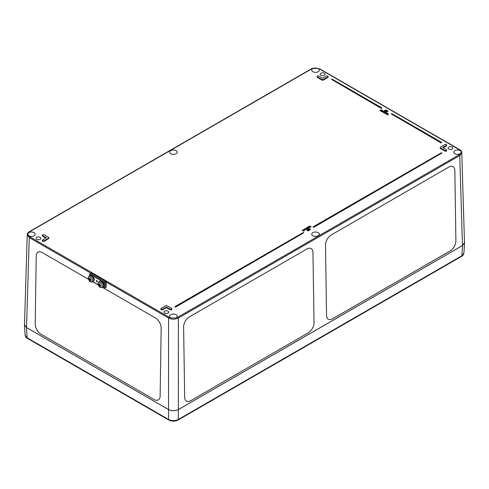 <?xml version="1.0" encoding="UTF-8"?>
<svg xmlns="http://www.w3.org/2000/svg" width="489" height="489" viewBox="0 0 489 489"><rect width="100%" height="100%" fill="white"/><g stroke="black" fill="none" stroke-linecap="round" stroke-linejoin="round"><path stroke-width="0.73" d="M183.619 327.098A8.313 4.884 -60.9 0 1 189.396 316.854L306.982 248.968A8.313 4.884 -60.9 0 1 311.132 248.553A8.313 4.884 -60.9 0 1 312.96 252.422L314.011 322.606A8.313 4.884 -60.9 0 1 308.235 332.844L190.655 400.729A8.313 4.884 -60.9 0 1 186.505 401.145A8.313 4.884 -60.9 0 1 184.671 397.276L183.619 327.098M311.132 248.553L311.132 248.553A8.313 4.884 -60.9 0 1 312.96 252.422L314.017 322.606A8.313 4.884 -60.9 0 1 308.241 332.844L190.655 400.729A8.313 4.884 -60.9 0 1 186.505 401.145L186.505 401.145M448.865 167.055A8.313 4.884 -60.9 0 1 453.01 166.639A8.313 4.884 -60.9 0 1 454.843 170.508L455.895 240.686A8.313 4.884 -60.9 0 1 450.118 250.93L332.538 318.816A8.313 4.884 -60.9 0 1 328.388 319.231A8.313 4.884 -60.9 0 1 326.554 315.362L325.503 245.185A8.313 4.884 -60.9 0 1 331.279 234.94L448.865 167.055M453.01 166.639L453.01 166.639A8.313 4.884 -60.9 0 1 454.843 170.508L455.895 240.686A8.313 4.884 -60.9 0 1 450.118 250.93L332.538 318.816A8.313 4.884 -60.9 0 1 328.388 319.231L328.388 319.231M154.157 399.513L154.157 399.513A8.313 4.884 60.9 0 0 158.308 399.929L158.308 399.929A8.313 4.884 60.9 0 0 160.141 396.059L161.156 328.162A8.313 4.884 60.9 0 0 155.38 317.923L102.684 287.495A3.466 2.035 -119.1 0 0 102.776 283.479A3.466 2.035 -119.1 0 0 99.31 281.444C98.271 282.526 97.886 283.198 98.142 283.467C97.372 283.235 99.854 287.984 100.276 287.379L102.684 287.495L155.38 317.923A8.313 4.884 60.9 0 1 161.156 328.162L160.141 396.059A8.313 4.884 60.9 0 1 158.308 399.929A8.313 4.884 60.9 0 1 154.157 399.513L40.984 334.176A8.313 4.884 60.9 0 1 35.208 323.932L36.229 256.034A8.313 4.884 60.9 0 1 38.056 252.165A8.313 4.884 60.9 0 1 42.207 252.581L88.595 279.36L42.207 252.581A8.313 4.884 60.9 0 0 38.056 252.165L38.056 252.165A8.313 4.884 60.9 0 0 36.229 256.034L36.229 256.034M92.879 281.841L98.393 285.02L92.886 281.835A3.466 2.035 -119.1 0 0 93.478 279.042A3.466 2.035 -119.1 0 0 91.241 275.961A3.466 2.035 -119.1 0 0 89.511 275.784C88.338 277.086 87.959 277.948 88.362 278.363C89.23 281.444 90.74 282.605 92.886 281.835L93.063 281.737A3.466 2.035 60.9 0 1 92.971 281.786L98.35 284.891M27.237 234.5L24.505 324.659L26.534 327.557L168.564 409.556C171.828 411.096 175.093 411.096 178.357 409.556L462.466 245.527L464.495 242.63L461.763 152.476M323.376 79.487A1.039 0.599 180 0 1 321.909 79.487L317.502 76.944A1.039 0.599 180 0 1 317.196 76.516A1.039 0.599 180 0 1 317.838 75.966A1.039 0.599 180 0 1 318.969 76.095L322.642 78.216L326.316 76.095A1.039 0.599 180 0 1 327.453 75.966A1.039 0.599 180 0 1 328.095 76.516A1.039 0.599 180 0 1 327.789 76.944L323.376 79.487L323.376 80.055A1.039 0.599 180 0 1 321.909 80.055L317.502 77.506A1.039 0.599 180 0 1 317.196 77.085L317.196 76.516M328.095 76.516L328.095 77.085A1.039 0.599 180 0 1 327.789 77.506L323.376 80.055M442.673 147.513L446.353 149.64A1.039 0.599 180 0 1 446.653 150.062A1.039 0.599 180 0 1 446.011 150.618A1.039 0.599 180 0 1 444.88 150.484L440.473 147.941A1.039 0.599 180 0 1 440.167 147.513A1.039 0.599 180 0 1 440.473 147.091L444.88 144.548A1.039 0.599 180 0 1 446.011 144.414A1.039 0.599 180 0 1 446.653 144.97A1.039 0.599 180 0 1 446.353 145.392L442.673 147.513M446.653 150.062L446.653 150.63A1.039 0.599 180 0 1 446.011 151.18A1.039 0.599 180 0 1 444.88 151.052L440.473 148.503A1.039 0.599 180 0 1 440.167 148.081L440.167 147.513M446.653 144.97L446.653 145.539A1.039 0.599 180 0 1 446.353 145.96L443.168 147.8M171.498 308.321A1.039 0.599 180 0 1 171.804 308.742A1.039 0.599 180 0 1 171.162 309.299A1.039 0.599 180 0 1 170.031 309.17L166.358 307.049L162.684 309.17A1.039 0.599 180 0 1 161.547 309.299A1.039 0.599 180 0 1 160.905 308.742A1.039 0.599 180 0 1 161.211 308.321L165.624 305.772A1.039 0.599 180 0 1 167.091 305.772L171.498 308.321M171.804 308.742L171.804 309.311A1.039 0.599 180 0 1 171.162 309.867A1.039 0.599 180 0 1 170.031 309.733L166.358 307.612L166.358 307.049M166.358 307.612L162.684 309.733A1.039 0.599 180 0 1 161.547 309.867A1.039 0.599 180 0 1 160.905 309.311L160.905 308.742M48.527 237.324A1.039 0.599 180 0 1 48.833 237.746A1.039 0.599 180 0 1 48.527 238.174L44.12 240.716A1.039 0.599 180 0 1 42.989 240.845A1.039 0.599 180 0 1 42.347 240.295A1.039 0.599 180 0 1 42.647 239.867L46.327 237.746L42.647 235.625A1.039 0.599 180 0 1 42.347 235.203A1.039 0.599 180 0 1 42.989 234.647A1.039 0.599 180 0 1 44.12 234.775L48.527 237.324M48.833 237.746L48.833 238.314A1.039 0.599 180 0 1 48.527 238.736L44.12 241.285A1.039 0.599 180 0 1 42.989 241.413A1.039 0.599 180 0 1 42.347 240.857L42.347 240.295M45.832 238.033L42.647 236.193A1.039 0.599 180 0 1 42.347 235.765L42.347 235.203M386.75 114.304L386.127 113.711L387.282 113.399L386.53 113.521L386.665 114.071L386.127 113.723M387.3 113.974L386.53 113.521L386.451 113.876M386.53 113.809L386.451 114.157M385.729 112.794L384.654 112.971L385.717 112.348M386.053 112.354L385.986 112.678M384.684 111.681L384.238 111.84L384.684 111.681M384.684 111.963L384.238 111.84M384.177 112.232L383.669 111.999L384.109 112.281M384.177 112.36L384.073 111.926M384.073 112.207L383.651 112.562M383.523 112.348L384.116 111.584L384.806 111.614L384.861 112.005L383.523 112.635L383.492 111.908M384.385 112.073L384.293 112.653L383.523 112.635M384.806 111.614L384.861 112.287L384.385 112.348M384.806 111.895L384.861 112.287L384.806 111.895M382.312 111.345L381.42 111.455L382.105 111.229L382.312 111.565M382.264 111.639L381.542 111.523M381.542 111.81L381.42 111.455M380.607 110.636L380.014 110.288L381.622 109.799L380.515 110.435L380.607 110.917L380.014 110.288M380.735 110.563L380.607 110.917M381.622 109.799L380.735 110.593M386.475 111.034L385.76 111.076L386.078 110.795L386.347 111.168M386.078 111.076L385.76 111.358M386.518 111.541L386.701 111.284L385.552 111.058L386.512 110.502L387.245 110.716L386.194 110.728L386.518 111.26L386.701 111.003M386.096 111.37L385.711 111.565L385.552 111.082M387.245 110.716L387.092 111.095L386.194 111.009M302.214 230.337L303.357 230.619L302.948 229.916L304.25 230.667L302.214 230.337L302.819 230.692M304.25 230.667L304.091 231.04L302.819 230.973M303.357 230.619L302.789 230.007M303.956 229.335L305.099 229.61L304.69 228.913L305.625 229.451L303.956 229.573M305.998 229.518L304.5 229.928M305.099 229.61L304.531 228.999M304.922 228.779L306.01 229.225L304.922 229.041M308.284 228.161L307.752 227.96L308.302 228.149M308.302 228.222L308.003 227.905M307.587 227.868L307.226 227.556L307.722 227.568L307.587 227.868M307.226 227.843L307.85 227.807M307.104 227.483L308.449 227.831L308.406 228.235L307.715 228.271L307.104 227.483L307.074 228.216L307.104 227.77L307.074 228.216L307.612 228.167M307.612 227.99L307.715 228.51M308.449 227.831L308.406 228.516L307.715 228.552M307.881 227.464L307.991 227.77M308.449 228.112L308.406 228.516L308.449 228.112M308.192 226.89L308.962 226.444L309.335 227.293L310.13 227.153L309.885 227.379L309.17 227.397L308.95 226.621L308.339 226.969M311.065 226.615L310.105 226.853L309.879 226.077L309.127 226.352L309.892 225.906L310.264 226.755L310.888 226.511L311.065 226.896L309.17 227.678L308.95 226.621M308.938 226.908L308.339 227.257M308.944 227.281L308.95 226.902L308.944 227.281M307.557 230.343L307.22 230.099L307.593 229.885L308.345 230.319L307.557 230.343M308.345 230.606L307.269 230.197M308.18 229.977L308.431 230.869L308.18 230.264L308.431 230.869L307.385 230.722L307.135 229.836L308.18 229.977L308.431 230.582L307.385 230.441L307.135 229.836M307.385 230.722L307.135 230.117L307.385 230.722M309.048 229.219L309.433 228.589L309.213 229.121L310.582 229.31L309.048 229.5L309.042 228.736M309.61 228.974L309.079 228.968M310.032 229.457L308.859 229.268M309.476 229.317L309.048 229.5M310.582 229.31L309.904 229.989L309.757 229.622M309.244 229.977L308.712 229.769L309.268 229.958M309.268 230.032L308.969 229.714M308.553 229.677L308.186 229.365L308.687 229.378L308.553 229.677M308.687 229.665L308.186 229.634M308.064 229.292L309.415 229.641L309.366 230.044L308.675 230.081L308.064 229.292L308.033 229.903M308.571 229.799L308.675 230.362L308.064 229.579L308.033 230.026M309.415 229.641L309.366 230.331L308.571 229.983M308.956 229.579L308.846 229.274M309.415 229.922L309.366 230.331L309.415 229.922M310.105 226.853L309.879 226.077M309.879 226.364L309.873 226.737L309.879 226.364L309.134 226.639M307.936 227.312L307.624 226.859L308.143 227.189L307.936 227.507M307.832 227.44L307.624 226.859M308.143 227.189L307.991 227.562M307.367 228.669L306.028 228.241L306.634 227.843L306.377 228.375L307.367 228.669M306.811 227.947L306.255 228.222M306.762 228.785L306.028 228.522L306.218 227.996M307.746 228.528L307.165 229.152L306.774 228.51M306.34 229.402L306.163 229.787M303.345 229.665L304.506 229.971L303.975 230.343L304.103 229.787L303.345 229.665M304.189 230.148L304.103 229.787L303.327 230.246M304.506 230.001L303.975 230.625M304.189 230.429L304.103 230.068M385.185 110.948L384.427 110.514L386.023 109.988L386.047 110.392L384.727 110.52L385.326 110.869L385.185 111.229L384.427 110.514M386.023 109.988L386.047 110.63M385.326 110.869L385.185 111.229M386.047 110.673L386.023 110.269L386.047 110.673L385.369 110.52M385.369 110.807L384.727 110.801M385.864 110.343L385.46 109.946M386.964 111.975L386.365 111.626L387.973 111.137L386.872 111.779L386.964 112.256L386.365 111.626M387.086 111.902L386.964 112.256M387.973 111.137L387.086 111.932M382.043 110.752L381.267 110.734L382.007 110.306L382.374 110.514L382.043 110.752M382.319 110.618L381.267 111.015M381.426 110.398L381.182 111.278L381.426 110.685L381.182 111.278L382.209 111.131L382.453 110.538L382.209 111.131L381.182 110.997L381.426 110.398L382.453 110.257L382.209 110.85L382.453 110.257M383.021 112.024L382.264 111.59L383.853 111.064L383.883 111.468L382.557 111.596L383.162 111.944L383.021 112.311L382.264 111.59M383.853 111.064L383.883 111.755L383.572 111.571M383.162 111.944L383.021 112.311M383.572 111.859L383.199 111.602M383.199 111.883L382.557 111.877M383.853 111.345L383.883 111.755L383.853 111.345M383.7 111.425L383.29 111.027M386.224 113.24L385.039 113.472L385.955 112.659L386.353 113.265L385.76 113.607L386.224 112.959L384.806 113.344L384.654 112.971M386.414 112.898L386.353 113.442M386.133 113.674L385.76 113.888L385.601 113.515M386.414 113.179L386.353 113.546L386.414 113.179M387.471 114.597L387.942 113.949L386.75 114.181L388.034 113.442L387.722 113.796L388.07 114.255L387.471 114.878L387.319 114.512M388.132 113.888L388.07 114.536L387.471 114.878M388.132 114.169L388.07 114.536L388.132 114.169M388.187 113.534L388.095 113.87M387.942 114.23L386.909 114.554L386.75 114.181M459.257 149.64L460.632 150.832L461.427 152.281L459.257 154.726L177.868 317.19L175.796 317.978L171.126 317.978L169.053 317.19L29.743 236.755L27.573 234.304L29.743 231.664L311.132 69.206L313.204 68.417L317.874 68.417L319.947 69.206L459.257 149.64A0.691 0.397 120 0 1 459.605 149.603L459.605 149.603C460.913 150.367 461.634 151.388 461.775 152.666L459.746 155.569A0.691 0.397 -120 0 0 459.257 154.726M317.874 68.417A3.808 2.2 180 0 1 319.348 70.178A3.808 2.2 180 0 1 315.539 72.354A3.808 2.2 180 0 1 311.731 70.178A3.808 2.2 180 0 1 313.204 68.417M28.368 232.862A3.808 2.2 180 0 1 32.635 232.134A3.808 2.2 180 0 1 35.19 234.231A3.808 2.2 180 0 1 32.598 236.297A3.808 2.2 180 0 1 28.368 235.557M171.126 317.978A3.808 2.2 180 0 1 169.652 316.261A3.808 2.2 180 0 1 173.461 314.042A3.808 2.2 180 0 1 177.269 316.261A3.808 2.2 180 0 1 175.796 317.978M460.632 153.534A3.808 2.2 180 0 1 456.402 154.267A3.808 2.2 180 0 1 453.81 152.201A3.808 2.2 180 0 1 456.365 150.105A3.808 2.2 180 0 1 460.632 150.832M36.773 239.304A2.427 1.4 180 0 1 36.058 238.332A2.427 1.4 180 0 1 38.484 236.914A2.427 1.4 180 0 1 40.911 238.332A2.427 1.4 180 0 1 39.401 239.61A2.427 1.4 180 0 1 36.773 239.304M448.798 149.072A2.427 1.4 180 0 1 448.089 148.1A2.427 1.4 180 0 1 450.516 146.682A2.427 1.4 180 0 1 452.942 148.1A2.427 1.4 180 0 1 451.426 149.377A2.427 1.4 180 0 1 448.798 149.072M320.931 75.245A2.427 1.4 180 0 1 320.222 74.273A2.427 1.4 180 0 1 322.642 72.855A2.427 1.4 180 0 1 325.069 74.273A2.427 1.4 180 0 1 323.559 75.55A2.427 1.4 180 0 1 320.931 75.245M164.64 313.131A2.427 1.4 180 0 1 163.931 312.159A2.427 1.4 180 0 1 166.358 310.741A2.427 1.4 180 0 1 168.778 312.159A2.427 1.4 180 0 1 167.269 313.437A2.427 1.4 180 0 1 164.64 313.131M441.94 153.033L313.577 227.422L313.088 226.859L441.451 152.751L441.94 153.033L313.577 227.141L313.088 226.859M441.695 142.427L441.206 142.99L391.231 113.858L391.726 113.57L441.695 142.427L441.206 142.709L391.231 113.858M381.927 107.916L381.432 108.479L331.463 79.346L331.952 79.065L381.927 107.916L381.432 108.197L331.463 79.346M303.779 232.795L175.423 307.19L174.928 306.621L303.29 232.513L303.779 232.795L175.423 306.909L174.928 306.621M170.765 153.742A3.808 2.2 180 0 1 169.652 152.201A3.808 2.2 180 0 1 173.461 149.982A3.808 2.2 180 0 1 177.269 152.201A3.808 2.2 180 0 1 174.903 154.218A3.808 2.2 180 0 1 170.765 153.742M312.844 235.765A3.808 2.2 180 0 1 311.731 234.231A3.808 2.2 180 0 1 315.539 232.012A3.808 2.2 180 0 1 319.348 234.231A3.808 2.2 180 0 1 316.982 236.248A3.808 2.2 180 0 1 312.844 235.765M106.254 282.055L168.564 318.027C171.828 319.561 175.093 319.561 178.357 318.027L459.746 155.569L462.466 245.527M29.743 231.664A0.691 0.397 -120 0 0 29.395 231.633C27.763 232.843 27.042 233.864 27.225 234.696L29.254 237.593L91.058 273.278M168.564 409.586L168.564 419.452L27.097 337.777L26.479 327.557L168.564 409.586C171.828 411.127 175.093 411.127 178.357 409.586L178.357 419.452C175.093 421.017 171.828 421.017 168.564 419.452A1.388 0.801 120 0 0 168.846 420.045A1.388 0.801 120 0 0 168.852 420.045A1.388 0.801 120 0 0 168.87 420.057C171.926 421.536 175.001 421.536 178.075 420.045A1.388 0.801 60 0 1 178.069 420.045A1.388 0.801 60 0 1 178.051 420.057L461.616 256.346A1.388 0.801 -120 0 0 461.622 256.34A1.388 0.801 -120 0 0 461.903 255.747L178.357 419.452A1.388 0.801 60 0 1 178.075 420.045M461.622 256.34C462.728 255.833 463.499 254.745 463.927 253.076L461.903 255.747L462.521 245.527L178.357 409.586M27.378 338.37A1.388 0.801 120 0 1 27.097 337.777L25.073 335.099C25.636 336.988 26.406 338.076 27.378 338.37A1.388 0.801 120 0 0 27.384 338.37L168.852 420.045M26.479 327.557L24.456 324.867L24.517 324.164M464.483 242.134L464.544 242.837L462.521 245.527M89.585 275.747L89.609 274.091L90.587 273.54L105.282 282.031L106.266 281.481L91.565 272.996L90.587 273.54L105.282 282.031L105.202 287.734L104.218 288.278L102.769 287.446A3.466 2.035 60.9 0 0 102.861 287.398A3.466 2.035 60.9 0 0 102.953 283.375A3.466 2.035 60.9 0 0 99.487 281.34A3.466 2.035 60.9 0 0 99.401 281.395M106.266 281.481L106.18 287.19L105.202 287.734L105.282 282.031L104.304 282.575L104.218 288.278M96.425 280.9A0.691 0.41 60.9 0 1 97.268 280.986A0.691 0.41 60.9 0 1 96.718 281.603A0.691 0.41 60.9 0 1 96.425 280.9M89.609 274.091L104.304 282.575L89.609 274.091M94.077 279.696L93.827 280.209M93.827 279.94L94.267 279.506A3.185 1.87 60.9 0 0 92.904 276.419A3.185 1.87 60.9 0 0 90.526 275.539M94.261 279.806A3.185 1.87 60.9 0 1 93.625 281.102M103.876 285.356L103.625 285.863M103.625 285.6L104.065 285.166A3.185 1.87 60.9 0 0 102.702 282.074A3.185 1.87 60.9 0 0 100.324 281.193M104.059 285.46A3.185 1.87 60.9 0 1 103.423 286.762M99.096 284.72L98.613 284.781A4.988 2.928 -5.9 0 0 99.224 285.295L99.365 285.552A4.988 2.983 126.8 0 0 99.499 286.352L99.793 285.967M99.499 286.352A1.626 0.954 -119.1 0 0 99.945 286.609A4.988 2.745 -66.6 0 1 99.768 285.784L99.915 285.698A4.988 3.209 -1.1 0 0 100.862 286.083L100.862 286.083A1.626 0.954 -119.1 0 0 100.875 285.558A4.988 2.421 -177.4 0 1 99.921 285.228L99.78 284.971A4.988 2.469 -61.7 0 1 99.988 283.987A1.626 0.954 -119.1 0 0 99.536 283.724A4.988 3.258 121.9 0 0 99.377 284.739L99.23 284.824A4.988 2.696 -172.6 0 1 98.619 284.256A1.626 0.954 -119.1 0 0 98.613 284.781M99.591 283.84L99.591 283.84A1.461 0.856 60.9 0 1 99.97 284.048M100.159 287.281A2.879 1.693 60.9 0 1 98.448 282.709A2.879 1.693 60.9 0 1 101.975 284.745A2.879 1.693 60.9 0 1 100.159 287.281M99.86 284.512L99.23 284.824M100.337 285.099L100.056 285.717M99.444 284.629L100.117 284.702M89.701 280.692A1.626 0.954 -119.1 0 0 90.147 280.955A4.988 2.745 -66.6 0 1 89.97 280.124L90.117 280.038A4.988 3.209 -1.1 0 0 91.064 280.423A1.626 0.954 -119.1 0 0 91.076 279.897A4.988 2.421 -177.4 0 1 90.123 279.567L89.982 279.317A4.988 2.469 -61.7 0 1 90.19 278.327A1.626 0.954 -119.1 0 0 89.738 278.064L89.738 278.064A4.988 3.258 121.9 0 0 89.579 279.085L89.432 279.17A4.988 2.696 -172.6 0 1 88.821 278.596A1.626 0.954 -119.1 0 0 88.815 279.121A4.988 2.928 -5.9 0 0 89.426 279.641L89.566 279.891A4.988 2.983 126.8 0 0 89.701 280.692L89.994 280.307M89.298 279.066L88.815 279.121M90.434 276.89A2.879 1.693 60.9 0 1 92.14 281.462A2.879 1.693 60.9 0 1 88.619 279.427A2.879 1.693 60.9 0 1 90.434 276.89M89.97 280.124L90.575 279.745M90.055 278.883L89.432 279.17M89.603 275.741A3.466 2.035 60.9 0 1 89.689 275.686A3.466 2.035 60.9 0 1 91.419 275.857A3.466 2.035 60.9 0 1 93.662 278.938A3.466 2.035 60.9 0 1 93.063 281.737M89.646 278.968L90.318 279.048M90.538 279.445L90.257 280.063M90.587 273.54L105.282 282.031M96.914 281.187L96.901 281.939M26.534 327.557L29.254 237.593A0.691 0.397 120 0 1 29.743 236.755M169.053 317.19A0.691 0.397 120 0 0 168.564 318.027L168.564 409.556M321.909 80.055L321.909 79.487M317.502 77.506L317.502 76.944M327.789 77.506L327.789 76.944M444.88 151.052L444.88 150.484M440.473 148.503L440.473 147.941M446.353 145.96L446.353 145.392M170.031 309.733L170.031 309.17M162.684 309.733L162.684 309.17M48.527 238.736L48.527 238.174M44.12 241.285L44.12 240.716M42.647 236.193L42.647 235.625M177.868 317.19A0.691 0.397 60 0 1 178.357 318.027L178.357 409.556M459.617 149.61A0.691 0.397 120 0 0 459.605 149.603L320.295 69.175A0.691 0.397 120 0 0 319.947 69.206M29.383 231.639A0.691 0.397 -120 0 1 29.395 231.633L310.784 69.175A0.691 0.397 60 0 1 311.132 69.206M99.884 286.395A1.461 0.856 60.9 0 1 99.554 286.187M100.813 285.539A1.461 0.856 60.9 0 1 100.795 285.973L100.795 285.503M98.778 284.812A1.461 0.856 60.9 0 1 98.766 284.421M99.377 284.757L99.854 284.537M99.365 285.552L99.994 285.258M99.224 285.295L99.787 284.922M90.196 278.424L89.78 278.18A1.461 0.856 60.9 0 1 90.172 278.388M88.98 279.152A1.461 0.856 60.9 0 1 88.967 278.761M90.086 280.741A1.461 0.856 60.9 0 1 89.756 280.533M91.015 279.879A1.461 0.856 60.9 0 1 90.997 280.319L90.997 279.842M89.426 279.641L89.988 279.262M89.566 279.891L90.196 279.598M90.104 280.038L90.557 279.739M89.579 279.085L90.062 278.858M310.784 69.175C312.068 68.326 314.024 67.959 316.67 68.087L320.295 69.175M24.456 324.867L25.073 335.106M464.544 242.837L463.927 253.076M99.579 283.84L99.994 284.078M99.322 284.842L99.835 284.629M99.799 285.692L100.263 285.362M90 280.032L90.465 279.702M89.524 279.188L90.037 278.968"/></g></svg>
